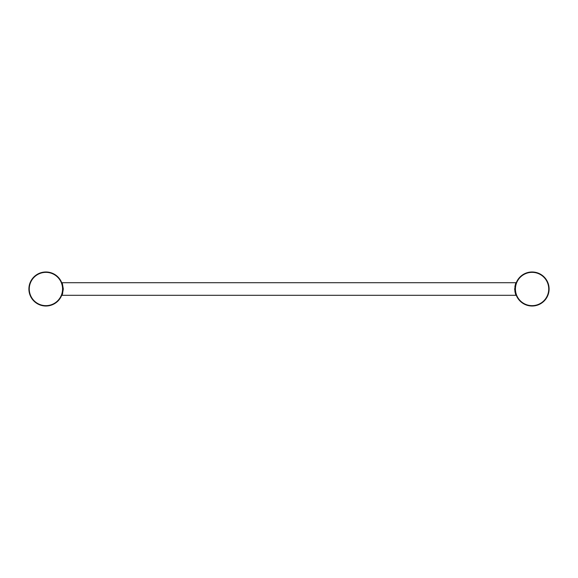 <?xml version="1.0" encoding="UTF-8"?>
<svg xmlns="http://www.w3.org/2000/svg" width="578" height="578" viewBox="0 0 578 578"><rect width="100%" height="100%" fill="white"/><g stroke="black" fill="none" stroke-linecap="round" stroke-linejoin="round"><path stroke-width="0.87" d="M28.9 289A17.015 17.015 0 0 1 45.915 271.985A17.015 17.015 0 0 1 62.93 289A17.015 17.015 0 0 1 45.915 306.015A17.015 17.015 0 0 1 28.9 289A17.015 17.015 0 0 0 45.915 306.015A17.015 17.015 0 0 0 62.93 289C61.615 280.872 61.615 280.836 62.93 288.892L63.298 289C61.954 296.81 61.954 296.846 63.298 289.101M62.287 294.513L62.684 293.313M514.702 288.899C516.046 281.154 516.046 281.19 514.702 289L514.702 289.101C516.046 296.846 516.046 296.81 514.702 289L515.07 289A17.015 17.015 0 0 1 532.085 271.985A17.015 17.015 0 0 1 549.1 289A17.015 17.015 0 0 1 532.085 306.015A17.015 17.015 0 0 1 515.07 289C516.385 297.128 516.385 297.164 515.07 289.108M514.702 289.101L514.752 290.235M514.89 291.377L515.085 292.417M515.316 293.313L515.713 294.513M516.096 283.184L515.569 284.903M515.547 283.95L515.316 284.687M515.085 285.59L514.89 286.623M63.298 289C61.954 281.19 61.954 281.154 63.298 288.899M62.569 289A16.654 16.654 0 0 0 45.915 272.346A16.654 16.654 0 0 0 29.261 289A16.654 16.654 0 0 0 45.915 305.654A16.654 16.654 0 0 0 62.569 289M548.739 289A16.654 16.654 0 0 0 532.085 272.346A16.654 16.654 0 0 0 515.432 289A16.654 16.654 0 0 0 532.085 305.654A16.654 16.654 0 0 0 548.739 289M549.1 289A17.015 17.015 0 0 1 532.085 306.015A17.015 17.015 0 0 1 515.07 289M516.277 295.3L61.723 295.3M516.27 282.714L61.73 282.714"/></g></svg>
